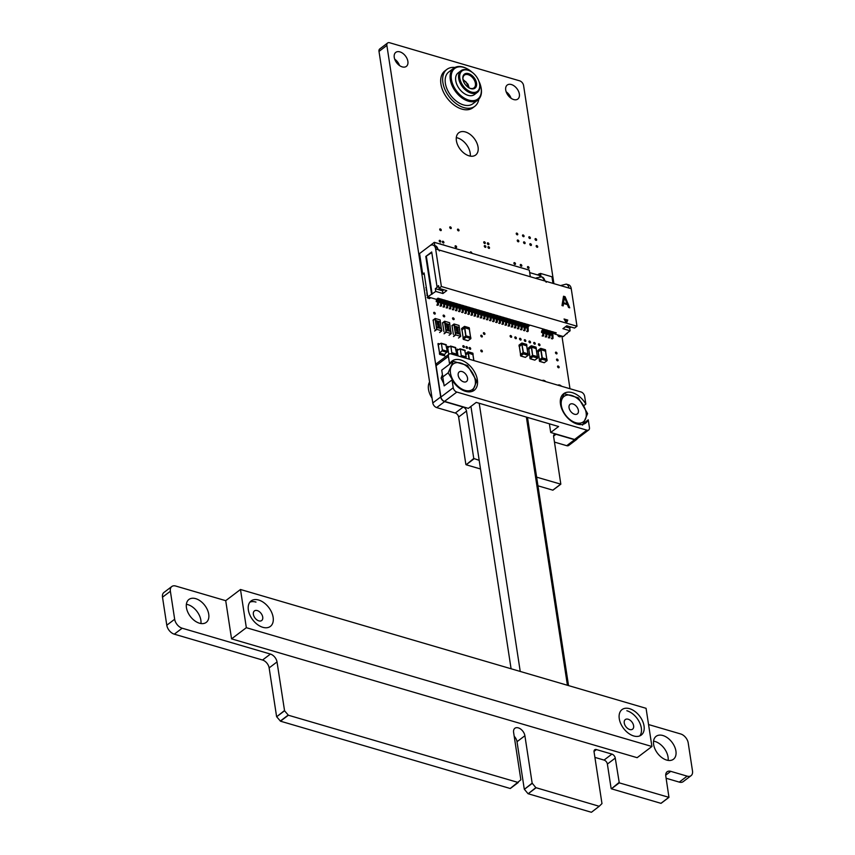 <?xml version="1.0" encoding="UTF-8"?>
<svg xmlns="http://www.w3.org/2000/svg" width="855" height="855" viewBox="0 0 855 855"><rect width="100%" height="100%" fill="white"/><g stroke="black" fill="none" stroke-linecap="round" stroke-linejoin="round"><path stroke-width="1.28" d="M648.56 724.548L680.687 733.964A8.283 5.248 -127.1 0 1 688.211 742.942L692.497 770.954A8.283 5.248 -127.1 0 1 691.064 775.677A8.283 5.248 -127.1 0 1 687.142 776.148L670.748 771.338A7.684 4.863 52.9 0 0 667.124 771.787A7.684 4.863 52.9 0 0 665.799 776.148L668.963 797.352L619.277 782.859L615.258 758.096A3.677 2.33 52.9 0 0 611.923 754.11L596.448 749.579A3.677 2.33 52.9 0 0 594.695 749.782A3.677 2.33 52.9 0 0 594.065 751.887L601.973 803.593L599.205 806.286L535.861 787.658L532.152 783.137L524.895 735.738A7.278 4.606 52.9 0 0 520.748 729.133A7.278 4.606 52.9 0 0 514.86 728.289A7.278 4.606 52.9 0 0 513.609 732.425L520.855 779.824L510.211 788.492L280.483 721.192L276.678 716.747L284.565 710.783L277.02 661.93A7.278 4.606 52.9 0 0 270.426 654.064L182.179 628.211A8.283 5.248 -127.1 0 1 174.666 619.255L170.38 591.243A8.283 5.248 -127.1 0 1 171.812 586.509A8.283 5.248 -127.1 0 1 175.724 586.038L225.72 600.68L231.555 638.867L637.135 757.68L651.916 746.501L646.07 708.314L240.49 589.49L246.336 627.688L231.555 638.867M276.678 716.747L284.469 710.569M276.582 716.533L269.143 667.894A7.278 4.606 52.9 0 0 262.549 660.028L174.302 634.175A8.283 5.248 -127.1 0 1 166.789 625.219L162.503 597.196A8.283 5.248 -127.1 0 1 163.936 592.472L171.812 586.509M479.185 460.321L473.755 458.472L466.499 411.063A3.677 2.33 52.9 0 0 463.164 407.076L444.568 401.636A4.307 2.725 -127.1 0 1 440.667 396.987L386.877 45.443A4.296 2.715 -127.1 0 1 387.614 42.996A4.296 2.715 -127.1 0 1 389.645 42.75L519.68 80.84A4.296 2.715 -127.1 0 1 523.581 85.489L553.901 283.646M480.51 468.978L466.157 464.778L474.033 458.814M466.157 464.778L473.755 458.472M465.868 464.436L458.622 417.026A3.677 2.33 52.9 0 0 455.277 413.04L436.681 407.589A4.307 2.725 -127.1 0 1 432.79 402.951L379 51.407A4.296 2.715 -127.1 0 1 379.738 48.959L387.614 42.996M561.938 336.143L569.986 388.726M577.253 438.626A4.307 2.725 -127.1 0 1 576.633 439.481A4.307 2.725 -127.1 0 1 574.603 439.727L556.007 434.276A3.687 2.341 52.9 0 0 554.264 434.49A3.687 2.341 52.9 0 0 553.634 436.595L560.827 484.176L536.63 477.154M576.633 439.481L568.746 445.444A4.307 2.725 -127.1 0 1 566.715 445.69L554.478 442.099M553.014 490.011L560.688 484.197M552.811 490.161L537.955 485.811M691.064 775.677L683.188 781.641A8.283 5.248 -127.1 0 1 679.265 782.111L666.12 778.253M661.139 803.176L668.813 797.362M660.936 803.326L611.4 788.812L619.277 782.859M611.4 788.812L618.999 782.517M611.122 788.481L607.381 764.06A3.677 2.33 52.9 0 0 604.047 760.074L594.909 757.391M591.489 812.229L599.205 806.286M591.329 812.25L528.166 793.75L536.053 787.786M528.166 793.75L535.861 787.658M527.984 793.622L524.372 789.304L532.248 783.34M524.372 789.304L532.152 783.137M524.265 789.09L517.019 741.702A7.278 4.606 52.9 0 0 514.197 736.262M510.371 788.46L518.248 782.507L288.37 715.229L284.565 710.783M510.211 788.492L518.087 782.528M280.483 721.192L288.37 715.229M280.301 721.064L288.178 715.101M200.925 623.53A14.364 9.095 52.9 0 0 200.85 620.153A14.364 9.095 52.9 0 0 186.369 604.293M208.727 614.2A14.364 9.095 52.9 0 0 200.54 601.151A14.364 9.095 52.9 0 0 188.923 599.473A14.364 9.095 52.9 0 0 190.334 616.423A14.364 9.095 52.9 0 0 206.247 622.387A14.364 9.095 52.9 0 0 208.727 614.2M435.248 313.443A1.015 0.641 52.9 0 0 433.848 312.406A1.015 0.641 52.9 0 0 435.077 314.02A1.015 0.641 52.9 0 0 435.248 313.443M444.686 316.211A1.015 0.641 52.9 0 0 443.285 315.174A1.015 0.641 52.9 0 0 444.515 316.788A1.015 0.641 52.9 0 0 444.686 316.211M399.552 65.579A8.774 5.558 52.9 0 0 394.7 59.155M407.878 61.378A8.774 5.558 52.9 0 0 402.876 53.405A8.774 5.558 52.9 0 0 395.769 52.379A8.774 5.558 52.9 0 0 396.635 62.736A8.774 5.558 52.9 0 0 406.36 66.38A8.774 5.558 52.9 0 0 407.878 61.378M464.393 346.799A1.015 0.641 52.9 0 0 462.993 345.762A1.015 0.641 52.9 0 0 464.222 347.376A1.015 0.641 52.9 0 0 464.393 346.799M467.535 347.718A1.015 0.641 52.9 0 0 466.135 346.681A1.015 0.641 52.9 0 0 467.364 348.295A1.015 0.641 52.9 0 0 467.535 347.718M441.03 244.295A1.015 0.641 52.9 0 0 439.812 243.942M454.123 318.979A1.015 0.641 52.9 0 0 452.723 317.932A1.015 0.641 52.9 0 0 453.952 319.556A1.015 0.641 52.9 0 0 454.123 318.979M440.752 241.431A1.015 0.641 52.9 0 0 439.363 240.394A1.015 0.641 52.9 0 0 440.582 242.008A1.015 0.641 52.9 0 0 440.752 241.431M444.173 245.214A1.015 0.641 52.9 0 0 442.954 244.861M441.255 229.995A1.015 0.641 52.9 0 0 439.865 228.958A1.015 0.641 52.9 0 0 441.084 230.572A1.015 0.641 52.9 0 0 441.255 229.995M470.688 348.648A1.015 0.641 52.9 0 0 469.288 347.6A1.015 0.641 52.9 0 0 470.507 349.225A1.015 0.641 52.9 0 0 470.688 348.648M456.613 246.903A1.015 0.641 52.9 0 0 455.223 245.866A1.015 0.641 52.9 0 0 456.442 247.48A1.015 0.641 52.9 0 0 456.613 246.903M443.905 242.35A1.015 0.641 52.9 0 0 442.505 241.313A1.015 0.641 52.9 0 0 443.724 242.927A1.015 0.641 52.9 0 0 443.905 242.35M459.017 230.23A1.015 0.641 52.9 0 0 457.617 229.193A1.015 0.641 52.9 0 0 458.836 230.807A1.015 0.641 52.9 0 0 459.017 230.23M451.269 227.964A1.015 0.641 52.9 0 0 449.88 226.928A1.015 0.641 52.9 0 0 451.098 228.542A1.015 0.641 52.9 0 0 451.269 227.964M482.348 351.234A1.015 0.641 52.9 0 0 480.948 350.197A1.015 0.641 52.9 0 0 482.167 351.811A1.015 0.641 52.9 0 0 482.348 351.234M668.118 760.394A14.364 9.095 52.9 0 0 668.044 757.017A14.364 9.095 52.9 0 0 653.562 741.157M675.92 751.064A14.364 9.095 52.9 0 0 667.734 738.015A14.364 9.095 52.9 0 0 656.106 736.337A14.364 9.095 52.9 0 0 657.527 753.287A14.364 9.095 52.9 0 0 673.441 759.251A14.364 9.095 52.9 0 0 675.92 751.064M545.8 381.64A3.591 2.276 52.9 0 0 542.22 380.593M561.521 386.246A3.591 2.276 52.9 0 0 557.941 385.199M559.138 367.116A1.015 0.641 52.9 0 0 557.738 366.068A1.015 0.641 52.9 0 0 558.967 367.693A1.015 0.641 52.9 0 0 559.138 367.116M482.316 336.336A1.015 0.641 52.9 0 0 480.927 335.299A1.015 0.641 52.9 0 0 482.145 336.913A1.015 0.641 52.9 0 0 482.316 336.336M484.935 333.792A1.015 0.641 52.9 0 0 483.535 332.755A1.015 0.641 52.9 0 0 484.764 334.369A1.015 0.641 52.9 0 0 484.935 333.792M511.664 336.656A1.015 0.641 52.9 0 0 510.264 335.62A1.015 0.641 52.9 0 0 511.493 337.233A1.015 0.641 52.9 0 0 511.664 336.656M521.101 339.424A1.015 0.641 52.9 0 0 519.701 338.388A1.015 0.641 52.9 0 0 520.93 340.001A1.015 0.641 52.9 0 0 521.101 339.424M516.377 338.046A1.015 0.641 52.9 0 0 514.988 336.998A1.015 0.641 52.9 0 0 516.206 338.623A1.015 0.641 52.9 0 0 516.377 338.046M471.821 253.315A1.015 0.641 52.9 0 0 470.421 251.979A1.015 0.641 52.9 0 0 470.357 252.888M489.509 247.758A1.015 0.641 52.9 0 0 488.109 246.721A1.015 0.641 52.9 0 0 489.338 248.335A1.015 0.641 52.9 0 0 489.509 247.758M485.875 246.7A1.015 0.641 52.9 0 0 484.486 245.652A1.015 0.641 52.9 0 0 485.704 247.277A1.015 0.641 52.9 0 0 485.875 246.7M485.298 242.895A1.015 0.641 52.9 0 0 483.898 241.858A1.015 0.641 52.9 0 0 485.127 243.472A1.015 0.641 52.9 0 0 485.298 242.895M470.282 156.112A13.969 8.849 52.9 0 0 470.186 153.034A13.969 8.849 52.9 0 0 456.303 137.634M478.063 147.071A13.969 8.849 52.9 0 0 470.111 134.385A13.969 8.849 52.9 0 0 458.804 132.76A13.969 8.849 52.9 0 0 460.172 149.23A13.969 8.849 52.9 0 0 475.658 155.033A13.969 8.849 52.9 0 0 478.063 147.071M488.932 243.964A1.015 0.641 52.9 0 0 487.532 242.916A1.015 0.641 52.9 0 0 488.75 244.541A1.015 0.641 52.9 0 0 488.932 243.964M525.814 340.803A1.015 0.641 52.9 0 0 524.425 339.766A1.015 0.641 52.9 0 0 525.643 341.38A1.015 0.641 52.9 0 0 525.814 340.803M530.538 342.192A1.015 0.641 52.9 0 0 529.138 341.145A1.015 0.641 52.9 0 0 530.367 342.77A1.015 0.641 52.9 0 0 530.538 342.192M535.251 343.571A1.015 0.641 52.9 0 0 533.862 342.534A1.015 0.641 52.9 0 0 535.08 344.148A1.015 0.641 52.9 0 0 535.251 343.571M539.975 344.95A1.015 0.641 52.9 0 0 538.575 343.913A1.015 0.641 52.9 0 0 539.804 345.527A1.015 0.641 52.9 0 0 539.975 344.95M558.08 360.179A1.015 0.641 52.9 0 0 556.68 359.143A1.015 0.641 52.9 0 0 557.909 360.757A1.015 0.641 52.9 0 0 558.08 360.179M557.022 353.254A1.015 0.641 52.9 0 0 555.622 352.217A1.015 0.641 52.9 0 0 556.84 353.831A1.015 0.641 52.9 0 0 557.022 353.254M515.49 263.746A1.015 0.641 52.9 0 0 514.09 262.699A1.015 0.641 52.9 0 0 515.319 264.323A1.015 0.641 52.9 0 0 515.49 263.746M521.839 265.606A1.015 0.641 52.9 0 0 520.438 264.558A1.015 0.641 52.9 0 0 521.657 266.183A1.015 0.641 52.9 0 0 521.839 265.606M518.835 241.142A1.015 0.641 52.9 0 0 517.435 240.095A1.015 0.641 52.9 0 0 518.654 241.719A1.015 0.641 52.9 0 0 518.835 241.142M517.767 234.206A1.015 0.641 52.9 0 0 516.377 233.169A1.015 0.641 52.9 0 0 517.596 234.783A1.015 0.641 52.9 0 0 517.767 234.206M525.12 242.98A1.015 0.641 52.9 0 0 523.72 241.944A1.015 0.641 52.9 0 0 524.949 243.557A1.015 0.641 52.9 0 0 525.12 242.98M524.062 236.055A1.015 0.641 52.9 0 0 522.662 235.018A1.015 0.641 52.9 0 0 523.891 236.632A1.015 0.641 52.9 0 0 524.062 236.055M529.042 267.711A1.015 0.641 52.9 0 0 527.642 266.675A1.015 0.641 52.9 0 0 528.871 268.288A1.015 0.641 52.9 0 0 529.042 267.711M537.699 246.668A1.015 0.641 52.9 0 0 536.309 245.631A1.015 0.641 52.9 0 0 537.528 247.245A1.015 0.641 52.9 0 0 537.699 246.668M531.415 244.829A1.015 0.641 52.9 0 0 530.015 243.782A1.015 0.641 52.9 0 0 531.233 245.406A1.015 0.641 52.9 0 0 531.415 244.829M530.357 237.893A1.015 0.641 52.9 0 0 528.956 236.856A1.015 0.641 52.9 0 0 530.175 238.47A1.015 0.641 52.9 0 0 530.357 237.893M536.641 239.742A1.015 0.641 52.9 0 0 535.241 238.695A1.015 0.641 52.9 0 0 536.47 240.319A1.015 0.641 52.9 0 0 536.641 239.742M511.034 98.229A8.774 5.558 52.9 0 0 506.171 91.806M519.348 94.039A8.774 5.558 52.9 0 0 514.347 86.066A8.774 5.558 52.9 0 0 507.239 85.04A8.774 5.558 52.9 0 0 508.105 95.397A8.774 5.558 52.9 0 0 517.841 99.041A8.774 5.558 52.9 0 0 519.348 94.039M537.538 356.749L537.592 358.063L537.538 356.749M537.506 356.61L532.59 355.295L531.34 347.109L536.181 348.648M529.876 357.347L532.59 355.295L532.772 356.492L530.057 358.544L529.897 357.486M528.764 349.332L531.329 347.109L531.147 345.922L528.476 347.857L531.19 345.805L536.074 347.237L536.267 348.434L536.01 347.13L531.361 345.773L536.01 347.13L536.331 348.487M528.262 355.039L528.069 353.842L528.155 355.306L523.335 353.724L521.903 344.341L526.744 345.88M520.438 354.579L523.153 352.527L523.335 353.724L520.62 355.776L520.46 354.718M521.988 343.069L526.712 344.533L526.83 345.666L526.637 344.469L521.71 343.154L523.431 352.484L528.069 353.842M519.327 346.574L521.903 344.351L521.71 343.154L519.038 345.089L521.71 343.133M465.879 354.793L468.39 353.051L472.965 354.633M461.957 329.934L464.799 327.668L466.135 337.308L463.207 339.211L467.931 340.675M470.688 337.212L470.87 338.398L470.688 337.212L466.05 335.844L466.232 337.041L463.239 339.136L463.057 337.949L465.772 335.897L464.34 326.524L464.799 327.668L469.363 329.239M560.538 285.591L566.245 284.116L568.564 284.801A7.984 4.692 106.3 0 1 571.247 288.723L544.774 280.974A7.984 4.692 106.3 0 0 542.091 277.041L546.26 282.236M552.287 338.933L553.025 338.377L552.886 333.91L554.863 332.413L556.252 332.83L554.681 334.016L563.349 336.56L567.047 333.108M567.143 333.685L566.523 333.503L570.114 330.789L562.932 328.683L566.769 325.776L574.571 328.064L576.986 326.236L571.247 288.723M535.903 278.377A3.986 2.522 -127.1 0 1 536.299 277.928L541.471 276.86A7.984 4.692 -73.7 0 1 544.154 280.793L435.644 248.997A7.984 4.692 -73.7 0 0 432.961 245.064A7.984 4.692 -73.7 0 0 429.67 245.909L419.581 253.55L422.712 274.006L424.315 274.476M552.95 283.368L551.945 276.785L540.52 273.44L538.853 273.985L539.067 275.353L529.683 272.606M539.537 274.188L539.911 276.646M576.986 326.236L441.383 286.51L435.644 248.997M563.53 303.514L567.399 304.647L568.575 307.49L569.74 307.821L565.07 296.685L563.53 296.236L561.992 305.556L563.156 305.898L563.53 303.514L563.071 305.876M566.448 323.083L567.763 320.08L564.054 319.001L566.448 323.083M563.595 302.702L564.428 297.337L567.068 303.717L563.488 302.777L564.428 297.337M551.357 338.655L552.095 338.099L551.967 333.632L553.933 332.146L551.764 331.516L549.797 333.001L548.867 332.734L550.834 331.238L548.664 330.607L546.698 332.093L545.768 331.826L547.734 330.329L545.576 329.699L543.598 331.184L542.668 330.917L544.646 329.421L530.089 325.157L528.123 326.653L527.193 326.375L529.16 324.889L527.001 324.259L525.023 325.744L524.094 325.477L526.071 323.981L523.901 323.35L521.935 324.836L521.005 324.569L522.971 323.072L520.802 322.442L518.835 323.927L517.906 323.66L519.872 322.164L517.702 321.533L515.736 323.019L514.806 322.752L516.783 321.266L514.614 320.625L512.637 322.121L511.718 321.843L513.684 320.358L511.514 319.717L509.548 321.213L508.618 320.935L510.585 319.449L508.415 318.808L506.449 320.304L505.519 320.026L507.496 318.541L505.326 317.91L503.349 319.396L502.43 319.129L504.397 317.632L502.227 317.002L500.261 318.488L499.331 318.22L501.297 316.724L499.128 316.094L497.161 317.579L496.231 317.312L498.198 315.816L496.039 315.185L494.062 316.671L493.132 316.403L495.109 314.907L492.94 314.277L490.973 315.773L490.043 315.495L492.01 314.009L489.84 313.368L487.874 314.864L486.944 314.587L488.91 313.101L486.752 312.46L484.774 313.956L483.845 313.678L485.822 312.193L483.652 311.551L481.686 313.048L480.756 312.77L482.722 311.284L480.553 310.654L478.586 312.139L477.656 311.872L479.623 310.376L477.464 309.745L475.487 311.231L474.557 310.964L476.534 309.467L474.365 308.837L472.398 310.322L471.468 310.055L473.435 308.559L471.265 307.928L469.299 309.414L468.369 309.147L470.336 307.661L468.166 307.02L466.199 308.516L465.27 308.238L467.247 306.753L465.077 306.111L463.1 307.608L462.181 307.33L464.147 305.844L461.978 305.203L460.011 306.699L459.082 306.421L461.048 304.936L458.879 304.305L456.912 305.791L455.982 305.524L457.959 304.027L455.79 303.397L453.813 304.882L452.894 304.615L454.86 303.119L452.69 302.488L450.724 303.974L449.794 303.707L451.761 302.21L449.591 301.58L447.625 303.065L446.695 302.798L448.661 301.313L446.502 300.671L444.525 302.168L443.595 301.89L445.573 300.404L443.403 299.763L441.437 301.259L440.507 300.981L442.473 299.496L440.304 298.855L438.337 300.351L437.407 300.073L439.374 298.587L437.984 298.181L436.413 299.368L427.735 296.835L435.751 291.427L442.933 293.532L446.77 290.625L438.968 288.338L441.383 286.51M552.843 331.826L551.806 332.616A1.999 1.176 -73.7 0 0 550.834 335.246M554.681 334.016L554.478 332.713M422.712 274.006L424.091 272.959L427.735 296.835M438.968 288.338L438.551 285.613L437.023 286.767L431.7 251.979L425.79 256.457L431.786 252.567M431.529 293.96L425.79 256.457M442.933 293.532L442.516 290.796L443.873 289.77M435.751 291.427L435.334 288.691L442.516 290.796M437.023 286.767L437.642 286.949L435.334 288.691M432.149 294.141L426.41 256.639M571.055 327.027L569.697 328.064L565.412 326.802M570.114 330.789L569.697 328.064M434.8 245.609L434.297 242.328L429.937 245.716M530.314 276.742L529.309 270.159L434.297 242.328M537.613 274.925L538.853 273.985M541.023 276.753L540.52 273.44M430.631 297.679L429.157 298.63M428.302 296.995L430.14 297.882M427.244 293.564L426.998 294.173M427.447 294.932L426.88 295.36M426.827 290.839L426.923 293.799M426.613 289.471L426.047 289.898M558.956 335.267L561.286 335.951M436.798 305.096L437.546 304.54L437.407 300.073M438.294 298.267L437.247 299.058A1.999 1.176 -73.7 0 0 436.285 301.687M437.728 305.374L438.465 304.818L438.337 300.351M438.465 304.818L437.546 304.54M441.383 299.175L440.346 299.966A1.999 1.176 -73.7 0 0 439.374 302.595M439.898 306.005L440.635 305.449L440.507 300.981M440.827 306.282L441.565 305.716L441.437 301.259M441.565 305.716L440.635 305.449M444.482 300.084L443.446 300.864A1.999 1.176 -73.7 0 0 442.473 303.504M442.997 306.913L443.734 306.357L443.595 301.89M443.927 307.191L444.664 306.624L444.525 302.168M444.664 306.624L443.734 306.357M447.582 300.992L446.534 301.772A1.999 1.176 -73.7 0 0 445.573 304.412M446.096 307.821L446.834 307.266L446.695 302.798M447.015 308.089L447.764 307.533L447.625 303.065M447.764 307.533L446.834 307.266M450.671 301.901L449.634 302.681A1.999 1.176 -73.7 0 0 448.661 305.321M449.185 308.73L449.922 308.174L449.794 303.707M450.115 308.997L450.852 308.441L450.724 303.974M450.852 308.441L449.922 308.174M453.77 302.798L452.733 303.589A1.999 1.176 -73.7 0 0 451.761 306.229M452.284 309.638L453.022 309.072L452.894 304.615M453.214 309.905L453.952 309.35L453.813 304.882M453.952 309.35L453.022 309.072M456.869 303.707L455.833 304.498A1.999 1.176 -73.7 0 0 454.86 307.137M455.384 310.547L456.121 309.98L455.982 305.524M456.303 310.814L457.051 310.258L456.912 305.791M457.051 310.258L456.121 309.98M459.958 304.615L458.921 305.406A1.999 1.176 -73.7 0 0 457.949 308.035M458.472 311.444L459.21 310.889L459.082 306.421M459.402 311.722L460.14 311.167L460.011 306.699M460.14 311.167L459.21 310.889M463.057 305.524L462.021 306.314A1.999 1.176 -73.7 0 0 461.048 308.944M461.572 312.353L462.309 311.797L462.181 307.33M462.502 312.631L463.239 312.064L463.1 307.608M463.239 312.064L462.309 311.797M466.157 306.432L465.12 307.212A1.999 1.176 -73.7 0 0 464.147 309.852M464.671 313.261L465.409 312.706L465.27 308.238M465.601 313.539L466.338 312.973L466.199 308.516M466.338 312.973L465.409 312.706M469.256 307.34L468.209 308.121A1.999 1.176 -73.7 0 0 467.247 310.76M467.76 314.17L468.497 313.614L468.369 309.147M468.69 314.448L469.427 313.881L469.299 309.414M469.427 313.881L468.497 313.614M472.345 308.249L471.308 309.029A1.999 1.176 -73.7 0 0 470.336 311.669M470.859 315.078L471.597 314.522L471.468 310.055M471.789 315.345L472.526 314.79L472.398 310.322M472.526 314.79L471.597 314.522M475.444 309.147L474.407 309.938A1.999 1.176 -73.7 0 0 473.435 312.577M473.959 315.987L474.696 315.42L474.557 310.964M474.888 316.254L475.626 315.698L475.487 311.231M475.626 315.698L474.696 315.42M478.544 310.055L477.496 310.846A1.999 1.176 -73.7 0 0 476.534 313.486M477.047 316.895L477.795 316.329L477.656 311.872M477.977 317.162L478.715 316.607L478.586 312.139M478.715 316.607L477.795 316.329M481.632 310.964L480.596 311.754A1.999 1.176 -73.7 0 0 479.623 314.384M480.147 317.804L480.884 317.237L480.756 312.77M481.076 318.071L481.814 317.515L481.686 313.048M481.814 317.515L480.884 317.237M484.732 311.872L483.695 312.663A1.999 1.176 -73.7 0 0 482.722 315.292M483.246 318.701L483.983 318.146L483.845 313.678M484.176 318.979L484.913 318.423L484.774 313.956M484.913 318.423L483.983 318.146M487.831 312.78L486.784 313.571A1.999 1.176 -73.7 0 0 485.822 316.2M486.335 319.61L487.083 319.054L486.944 314.587M487.265 319.888L488.002 319.321L487.874 314.864M488.002 319.321L487.083 319.054M490.92 313.689L489.883 314.469A1.999 1.176 -73.7 0 0 488.91 317.109M489.434 320.518L490.172 319.962L490.043 315.495M490.364 320.796L491.101 320.23L490.973 315.773M491.101 320.23L490.172 319.962M494.019 314.597L492.982 315.377A1.999 1.176 -73.7 0 0 492.01 318.017M492.533 321.427L493.271 320.871L493.132 316.403M493.463 321.694L494.201 321.138L494.062 316.671M494.201 321.138L493.271 320.871M497.118 315.506L496.071 316.286A1.999 1.176 -73.7 0 0 495.109 318.926M495.633 322.335L496.37 321.779L496.231 317.312M496.552 322.602L497.3 322.046L497.161 317.579M497.3 322.046L496.37 321.779M500.207 316.403L499.17 317.194A1.999 1.176 -73.7 0 0 498.198 319.834M498.722 323.243L499.459 322.677L499.331 318.22M499.651 323.511L500.389 322.955L500.261 318.488M500.389 322.955L499.459 322.677M503.306 317.312L502.27 318.103A1.999 1.176 -73.7 0 0 501.297 320.743M501.821 324.152L502.558 323.585L502.43 319.129M502.751 324.419L503.488 323.863L503.349 319.396M503.488 323.863L502.558 323.585M506.406 318.22L505.369 319.011A1.999 1.176 -73.7 0 0 504.397 321.64M504.92 325.05L505.658 324.494L505.519 320.026M505.839 325.327L506.588 324.772L506.449 320.304M506.588 324.772L505.658 324.494M509.495 319.129L508.458 319.92A1.999 1.176 -73.7 0 0 507.485 322.549M508.009 325.958L508.746 325.402L508.618 320.935M508.939 326.236L509.676 325.67L509.548 321.213M509.676 325.67L508.746 325.402M512.594 320.037L511.557 320.817A1.999 1.176 -73.7 0 0 510.585 323.457M511.108 326.866L511.846 326.311L511.718 321.843M512.038 327.144L512.776 326.578L512.637 322.121M512.776 326.578L511.846 326.311M515.693 320.946L514.657 321.726A1.999 1.176 -73.7 0 0 513.684 324.366M514.208 327.775L514.945 327.219L514.806 322.752M515.138 328.042L515.875 327.486L515.736 323.019M515.875 327.486L514.945 327.219M518.793 321.854L517.745 322.634A1.999 1.176 -73.7 0 0 516.783 325.274M517.296 328.683L518.034 328.128L517.906 323.66M518.226 328.951L518.964 328.395L518.835 323.927M518.964 328.395L518.034 328.128M521.881 322.752L520.845 323.543A1.999 1.176 -73.7 0 0 519.872 326.183M520.396 329.592L521.133 329.025L521.005 324.569M521.326 329.859L522.063 329.303L521.935 324.836M522.063 329.303L521.133 329.025M524.981 323.66L523.944 324.451A1.999 1.176 -73.7 0 0 522.971 327.091M523.495 330.5L524.233 329.934L524.094 325.477M524.425 330.767L525.162 330.212L525.023 325.744M525.162 330.212L524.233 329.934M528.08 324.569L527.033 325.36A1.999 1.176 -73.7 0 0 526.071 327.989M526.584 331.398L527.332 330.842L527.193 326.375M527.514 331.676L528.251 331.12L528.123 326.653M528.251 331.12L527.332 330.842M542.07 335.94L542.807 335.384L542.668 330.917M543.556 329.111L542.519 329.891A1.999 1.176 -73.7 0 0 541.546 332.531M543 336.207L543.737 335.652L543.598 331.184M543.737 335.652L542.807 335.384M545.169 336.849L545.907 336.282L545.768 331.826M546.655 330.009L545.608 330.8A1.999 1.176 -73.7 0 0 544.646 333.439M546.089 337.116L546.837 336.56L546.698 332.093M546.837 336.56L545.907 336.282M548.258 337.757L548.995 337.191L548.867 332.734M549.744 330.917L548.707 331.708A1.999 1.176 -73.7 0 0 547.734 334.337M549.188 338.024L549.925 337.469L549.797 333.001M549.925 337.469L548.995 337.191M553.025 338.377L552.095 338.099M565.07 296.685L563.509 296.332M569.59 307.779L564.973 296.76M567.068 303.717L563.488 302.777M566.074 322.442L566.78 320.828L564.781 320.24M567.763 320.08L566.78 320.828M445.808 344.715L447.315 351.298L444.515 354.504L444.718 355.872L439.769 354.419L439.555 353.051L444.515 354.504L439.406 353.168L439.588 354.323L439.555 353.051L444.515 354.504M446.973 352.324L442.014 350.871L439.555 353.051L438.305 344.875L441.137 343.208L446.096 344.661M446.363 345.057L441.404 343.603L442.366 349.855L447.315 351.298M442.014 350.871L442.366 349.855M439.716 343.988L438.091 343.507L438.155 344.982L437.984 343.828L439.555 353.051M455.255 347.558L456.762 354.141L456.164 355.381M456.42 355.156L451.216 353.927M455.811 347.889L450.852 346.435L451.814 352.688L456.762 354.141M449.164 346.82L447.539 346.339L447.753 347.707L450.585 346.051L455.544 347.493M447.753 347.707L448.768 354.355L447.753 347.707M451.461 353.703L451.814 352.688M464.693 350.315L466.199 356.898L465.601 358.149M465.857 357.924L460.653 356.695M465.248 350.657L460.289 349.203L461.251 355.456L466.199 356.898M458.601 349.577L456.976 349.107L457.19 350.475L460.022 348.808L464.981 350.261M457.19 350.475L458.024 355.926L457.19 350.475M460.898 356.471L461.251 355.456M434.49 328.897L433.164 320.24L435.077 318.787L436.691 329.282L434.768 330.735L436.766 328.694A1.592 1.015 -127.1 0 1 437.044 327.786A1.592 1.015 -127.1 0 1 437.792 327.7L440.272 328.416A1.592 1.015 -127.1 0 1 441.714 330.148L441.821 330.832L436.873 329.378L436.766 328.694M441.437 329.399L440.464 321.961L435.516 320.518L436.552 327.337L441.511 328.78M440.293 321.918L440.186 321.245M436.969 327.85A1.592 1.015 52.9 0 0 436.894 327.903A1.592 1.015 52.9 0 0 436.616 328.812M441.821 330.832L439.609 332.51M434.65 331.056L436.873 329.378M437.546 322.527L437.504 321.651L438.733 322.079L438.818 322.976L439.128 322.495L437.439 321.341L437.268 322.463M438.765 322.987L438.733 322.079M437.878 322.324L437.461 321.683M437.215 322.495L437.012 321.897M439.502 326.097L437.899 325.67L439.502 326.097L439.352 325.124L438.348 324.857L438.508 325.744L437.504 324.569L437.942 325.637L437.504 324.569M439.278 325.873L438.508 325.157M438.551 325.114L439.32 325.841L438.829 325.103M438.23 323.051L437.247 323.479L438.177 323.094L437.247 323.479L438.391 324.483L439.31 324.088L438.391 324.483L439.363 324.056L438.23 323.051L437.3 323.447L438.444 324.451L439.363 324.056M438.882 323.607L438.978 324.248L437.525 323.511L438.882 323.607L437.471 323.553M438.722 326.332L437.803 326.717L438.946 327.721L439.865 327.326L438.722 326.332L437.803 326.717L438.679 326.364L437.749 326.76L438.893 327.764L439.865 327.326M439.427 327.561L437.974 326.824M438.775 326.621L439.481 327.529L438.284 327.176L438.775 326.621M439.812 327.369L438.893 327.764L439.812 327.369M437.236 327.689L436.403 327.444L435.516 320.518M440.261 320.604A1.592 1.015 -127.1 0 1 439.983 321.512A1.592 1.015 -127.1 0 1 439.224 321.598L436.745 320.871A1.592 1.015 -127.1 0 1 435.302 319.15L435.195 318.466L440.154 319.92L440.261 320.604M433.442 322.079L433.164 320.24L435.152 319.257A1.592 1.015 52.9 0 0 435.986 320.657M435.195 318.466L432.983 320.144M443.927 331.665L442.601 322.998L444.515 321.544L446.128 332.05L444.205 333.503L446.203 331.462A1.592 1.015 -127.1 0 1 446.481 330.554A1.592 1.015 -127.1 0 1 447.229 330.458L449.709 331.184A1.592 1.015 -127.1 0 1 451.151 332.916L451.258 333.589L446.31 332.146L446.203 331.462M450.874 332.168L449.901 324.729L444.953 323.276L445.989 330.094L450.948 331.548M449.73 324.676L449.623 324.013M446.406 330.607A1.592 1.015 52.9 0 0 446.331 330.661A1.592 1.015 52.9 0 0 446.054 331.569M451.258 333.589L449.046 335.267M444.087 333.824L446.31 332.146M446.983 325.295L446.748 324.462L447.849 324.633L448.533 325.819L447.817 324.344L446.534 324.195L446.983 325.295M448.17 324.847L448.255 325.744M447.315 325.092L446.898 324.451M446.652 325.263L446.438 324.665M447.197 327.412L447.379 328.406L448.939 328.854L448.79 327.882L447.785 327.625L447.945 328.502L447.197 327.412M448.896 328.897L447.336 328.438L446.941 327.326M448.715 328.641L447.945 327.925M447.988 327.882L448.757 328.598L448.266 327.871M447.657 325.819L446.684 326.247L447.614 325.851L446.684 326.247L447.828 327.251L448.8 326.813L447.657 325.819L446.738 326.215L447.881 327.209L448.8 326.813M448.319 326.364L448.415 327.016L446.962 326.279L448.319 326.364L446.909 326.311M448.159 329.09L447.24 329.485L448.373 330.49L449.303 330.094L448.159 329.09L447.186 329.528L448.116 329.132L447.186 329.528L448.33 330.522L449.303 330.094M448.864 330.329L448.779 329.677L447.411 329.592M448.212 329.389L448.918 330.287L447.721 329.934L448.212 329.389M449.249 330.126L448.33 330.522L449.249 330.126M446.673 330.447L445.84 330.212L444.953 323.276M449.698 323.361A1.592 1.015 -127.1 0 1 449.42 324.269A1.592 1.015 -127.1 0 1 448.661 324.366L446.182 323.639A1.592 1.015 -127.1 0 1 444.739 321.918L444.632 321.234L449.591 322.688L449.698 323.361M442.879 324.847L442.601 322.998L444.589 322.025A1.592 1.015 52.9 0 0 445.423 323.414M444.632 321.234L442.42 322.912M453.364 334.423L452.038 325.766L453.952 324.312L455.565 334.818L453.642 336.272L455.64 334.23A1.592 1.015 -127.1 0 1 455.907 333.311A1.592 1.015 -127.1 0 1 456.666 333.226L459.146 333.952A1.592 1.015 -127.1 0 1 460.589 335.673L460.695 336.357L455.736 334.904L455.64 334.23M460.311 334.936L459.338 327.497L454.39 326.044L455.426 332.862L460.385 334.316M459.167 327.444L459.06 326.77M455.843 333.375A1.592 1.015 52.9 0 0 455.768 333.429A1.592 1.015 52.9 0 0 455.491 334.337M460.695 336.357L458.483 338.035M453.524 336.581L455.736 334.904M456.42 328.053L456.378 327.176L457.607 327.615L457.692 328.502L458.002 328.021L456.303 326.877L456.143 327.989M457.97 328.587L457.233 327.444M456.752 327.85L456.378 327.176M456.089 328.031L455.875 327.422M456.634 330.18L456.816 331.163L458.376 331.622L458.227 330.65L457.222 330.393L457.382 331.27L456.634 330.18M458.376 331.622L456.773 331.206L456.378 330.094M458.152 331.409L457.382 330.682M457.425 330.65L458.195 331.366L457.703 330.639M457.094 328.577L456.121 329.015L457.051 328.619L456.121 329.015L457.265 330.009L458.184 329.613L457.265 330.009L458.237 329.581L457.094 328.577L456.175 328.972L457.318 329.977L458.237 329.581M457.756 329.132L457.853 329.784L456.399 329.036L457.756 329.132L456.346 329.079M457.596 331.858L456.677 332.253L457.81 333.247L458.74 332.852L457.596 331.858L456.677 332.253L457.553 331.89L456.623 332.285L457.767 333.29L458.74 332.852M458.301 333.097L456.891 332.317L458.259 332.403L456.848 332.349M458.686 332.894L457.767 333.29L458.686 332.894M456.11 333.215L455.277 332.969L454.39 326.044M459.135 326.129A1.592 1.015 -127.1 0 1 458.857 327.038A1.592 1.015 -127.1 0 1 458.098 327.134L455.619 326.407A1.592 1.015 -127.1 0 1 454.176 324.676L454.069 323.992L459.028 325.445L459.135 326.129M452.316 327.604L452.038 325.766L454.026 324.793A1.592 1.015 52.9 0 0 454.86 326.183M454.069 323.992L451.857 325.67M546.954 359.346L547.008 360.671L546.954 359.346M546.922 359.207L542.273 357.85L542.359 359.303L539.473 361.141L539.313 360.083M539.291 359.944L541.995 357.903M538.18 351.939L541.023 349.663L545.597 351.245M429.584 382.014A16.363 10.367 52.9 0 0 432.053 398.131M463.645 381.864A6.028 3.815 52.9 0 0 466.499 381.522A6.028 3.815 52.9 0 0 466.98 376.221A6.028 3.815 52.9 0 0 462.074 371.562A6.028 3.815 52.9 0 0 459.231 371.914A6.028 3.815 52.9 0 0 458.75 377.215A6.028 3.815 52.9 0 0 463.645 381.864M472.441 391.301L476.759 381.212L467.514 365.48L453.214 361.291L448.159 372.833L441.095 378.177L442.42 374.608M453.214 361.291L449.741 363.92M448.159 372.833L455.501 384.643M443.809 383.692L441.095 378.177M461.134 389.356L469.513 391.889M472.548 373.037A15.956 10.11 52.9 0 0 460.77 363.076A15.956 10.11 52.9 0 0 451.098 366.752A15.956 10.11 52.9 0 0 453.182 380.39A15.956 10.11 -127.1 0 0 464.949 390.35A15.956 10.11 52.9 0 0 474.632 386.674A15.956 10.11 52.9 0 0 472.548 373.037M480.884 86.772A19.954 12.633 -127.1 0 1 480.938 87.018A19.954 12.633 -127.1 0 1 477.817 100.035A19.954 12.633 -127.1 0 1 468.38 101.168A19.954 12.633 -127.1 0 1 452.156 85.767A19.954 12.633 -127.1 0 1 453.738 68.208A19.954 12.633 -127.1 0 1 467.108 68.742A19.954 12.633 -127.1 0 1 467.332 68.86M453.738 68.208L448.811 71.938A19.954 12.633 52.9 0 0 447.229 89.497A19.954 12.633 52.9 0 0 463.463 104.898A19.954 12.633 52.9 0 0 472.89 103.754L477.817 100.035M472.206 72.344A19.152 12.13 52.9 0 0 467.546 68.977A19.152 12.13 52.9 0 0 451.216 77.378A19.152 12.13 52.9 0 0 468.775 100.11A19.152 12.13 52.9 0 0 480.831 86.537A19.152 12.13 52.9 0 0 478.853 81.129M461.037 70.698L458.088 72.931A13.562 8.593 52.9 0 0 457.008 84.869A13.562 8.593 52.9 0 0 468.038 95.343A13.562 8.593 52.9 0 0 474.45 94.563L477.411 92.329A13.562 8.593 -127.1 0 1 470.998 93.11A13.562 8.593 -127.1 0 1 459.958 82.636A13.562 8.593 -127.1 0 1 461.037 70.698A13.562 8.593 -127.1 0 1 470.132 71.051A13.562 8.593 -127.1 0 1 470.357 71.179M479.473 83.234A13.562 8.593 -127.1 0 1 479.537 83.48A13.562 8.593 -127.1 0 1 477.411 92.329M470.859 88.642A8.774 5.558 -127.1 0 1 469.128 87.905A8.774 5.558 -127.1 0 1 463.047 79.868A8.774 5.558 -127.1 0 1 468.145 73.53A8.774 5.558 -127.1 0 1 476.492 82.892A8.774 5.558 -127.1 0 1 470.859 88.642M471.383 92.051A12.772 8.09 52.9 0 0 479.42 82.999A12.772 8.09 52.9 0 0 470.571 71.296A12.772 8.09 52.9 0 0 459.68 76.886A12.772 8.09 52.9 0 0 471.383 92.051M468.903 87.776A7.984 5.055 52.9 0 0 470.271 88.332A7.984 5.055 52.9 0 0 474.033 87.873A7.984 5.055 52.9 0 0 473.253 78.468A7.984 5.055 52.9 0 0 464.404 75.144A7.984 5.055 52.9 0 0 463.111 80.114M454.913 67.47A23.138 14.663 52.9 0 0 446.887 69.394A23.138 14.663 52.9 0 0 445.049 89.754A23.138 14.663 52.9 0 0 463.88 107.623A23.138 14.663 52.9 0 0 474.814 106.298A23.138 14.663 52.9 0 0 478.843 99.105M446.887 69.394L444.921 70.879A23.138 14.663 52.9 0 0 443.082 91.25A23.138 14.663 52.9 0 0 461.903 109.109A23.138 14.663 52.9 0 0 472.847 107.794L474.814 106.298M462.993 79.419L467.963 84.196L469.139 87.894M468.914 87.915L466.071 81.984L463.036 79.718M583.388 423.503L588.251 419.826L589.448 427.65A3.986 2.522 52.9 0 1 588.753 429.926A3.986 2.522 52.9 0 1 586.872 430.151L456.837 392.06L444.525 401.369A3.986 2.522 -127.1 0 1 440.913 397.051L436.114 365.684A3.986 2.522 -127.1 0 1 436.798 363.407L449.11 354.098A3.986 2.522 52.9 0 0 448.415 356.364L436.114 365.684M449.11 354.098A3.986 2.522 52.9 0 1 450.991 353.863L581.026 391.964A3.986 2.522 52.9 0 1 584.649 396.271L585.846 404.094L583.623 405.783M588.753 429.926L576.452 439.235A3.986 2.522 -127.1 0 1 574.56 439.47L550.716 432.48L558.604 426.517L476.246 402.395L468.369 408.359L444.525 401.369M440.913 397.051L453.225 387.743L452.028 379.919L444.14 385.883L441.736 370.151L449.612 364.187L448.415 356.364M549.402 423.824L550.716 432.48M453.225 387.743A3.986 2.522 52.9 0 0 456.837 392.06M585.846 404.094A18.35 11.628 52.9 0 0 563.648 393.717A18.35 11.628 52.9 0 0 565.454 415.37A18.35 11.628 52.9 0 0 585.803 422.99A18.35 11.628 52.9 0 0 588.251 419.826M452.028 379.919A18.35 11.628 52.9 0 0 474.215 390.297A18.35 11.628 52.9 0 0 472.409 368.655A18.35 11.628 52.9 0 0 452.071 361.024A18.35 11.628 52.9 0 0 449.612 364.187M574.517 414.248A6.028 3.815 52.9 0 0 577.36 413.895A6.028 3.815 52.9 0 0 577.841 408.594A6.028 3.815 52.9 0 0 572.936 403.945A6.028 3.815 52.9 0 0 570.093 404.287A6.028 3.815 52.9 0 0 569.612 409.588A6.028 3.815 52.9 0 0 574.517 414.248M582.554 425.138L587.62 413.596L578.386 397.853L564.086 393.663L560.314 402.652M562.077 409.598L565.615 415.573M572.348 421.825L581.133 424.561M583.409 405.42A15.956 10.11 52.9 0 0 571.642 395.459A15.956 10.11 52.9 0 0 561.959 399.135A15.956 10.11 52.9 0 0 564.043 412.773A15.956 10.11 -127.1 0 0 575.81 422.733A15.956 10.11 52.9 0 0 585.493 419.057A15.956 10.11 52.9 0 0 583.409 405.42M479.206 403.261L520.235 671.453M526.381 417.08L567.421 685.272M629.729 729.518A6.028 3.815 -127.1 0 1 624.823 724.869A6.028 3.815 -127.1 0 1 625.304 719.568A6.028 3.815 -127.1 0 1 628.147 719.226A6.028 3.815 -127.1 0 1 633.053 723.875A6.028 3.815 -127.1 0 1 632.572 729.176A6.028 3.815 -127.1 0 1 629.729 729.518M639.775 735.909A15.956 10.11 52.9 0 0 640.705 734.338A15.956 10.11 -127.1 0 0 638.621 720.701A15.956 10.11 -127.1 0 0 626.854 710.729M258.841 620.869A6.028 3.815 -127.1 0 1 253.935 616.22A6.028 3.815 -127.1 0 1 254.416 610.919A6.028 3.815 -127.1 0 1 257.259 610.577A6.028 3.815 -127.1 0 1 262.164 615.226A6.028 3.815 -127.1 0 1 261.683 620.527A6.028 3.815 -127.1 0 1 258.841 620.869M249.895 602.155A15.956 10.11 -127.1 0 1 255.966 602.08M240.49 589.49L225.72 600.67M246.336 627.688L651.916 746.501M258.659 600.028A15.956 10.11 52.9 0 0 251.114 600.937A15.956 10.11 52.9 0 0 252.685 619.768A15.956 10.11 52.9 0 0 270.383 626.394A15.956 10.11 52.9 0 0 271.644 612.351A15.956 10.11 52.9 0 0 258.659 600.028M629.569 708.688A15.956 10.11 52.9 0 0 622.023 709.597A15.956 10.11 52.9 0 0 623.594 728.428A15.956 10.11 52.9 0 0 641.282 735.054A15.956 10.11 52.9 0 0 642.554 721.011A15.956 10.11 52.9 0 0 629.569 708.688M269.143 667.894L277.02 661.93M262.549 660.028L270.426 654.064M174.302 634.175L182.179 628.211M166.789 625.219L174.666 619.255M162.503 597.196L170.38 591.243M458.622 417.026L466.499 411.063M455.277 413.04L463.164 407.076M436.681 407.589L444.568 401.636M432.79 402.951L440.667 396.987M379 51.407L386.877 45.443M566.715 445.69L574.603 439.727M553.591 436.114L556.007 434.276M679.265 782.111L687.142 776.148M665.714 775.154L670.748 771.338M607.381 764.06L615.258 758.096M604.047 760.074L611.923 754.11M594.022 751.406L596.448 749.579M517.019 741.702L524.895 735.738M537.688 357.807L532.772 356.492L531.425 345.869M530.036 357.23L528.775 349.043M537.335 356.556L536.085 348.38L537.325 356.556M537.592 358.063L534.888 360.115L530.015 358.619L532.954 356.706L537.592 358.063M528.465 348.103L528.582 349.235M531.147 345.922L528.443 347.964L528.625 349.161M520.599 354.462L519.338 346.286M527.898 353.799L526.648 345.612L527.888 353.788M528.155 355.306L525.451 357.347L520.577 355.851L523.517 353.938L528.155 355.306M519.028 345.335L519.188 346.403M469.342 359.239L468.209 351.865L472.922 353.286L473.05 354.419L472.783 353.126L468.145 351.758L465.686 353.521M469.042 359.153L467.931 351.907M473.809 360.554L472.868 354.365L473.798 360.543M468.198 351.822L472.783 353.126L473.114 354.472M469.256 328.972L470.517 337.159L469.267 328.972M461.967 329.645L463.218 337.832M461.647 328.705L464.329 326.492L461.625 328.566L461.807 329.763M464.607 326.439L469.192 327.732L469.448 329.025L469.256 327.828L464.34 326.524M470.87 338.398L466.232 337.041L470.774 338.666L468.198 340.621M566.245 284.116A7.984 4.692 106.3 0 1 568.928 288.05M541.781 276.967A7.984 4.692 106.3 0 1 542.091 277.041L541.471 276.86M544.154 280.793L544.774 280.974M552.886 333.91L551.967 333.632M552.501 334.968L551.571 334.69M439.449 250.943L435.281 245.748A7.984 4.692 106.3 0 1 437.963 249.681M426.303 287.43L425.737 287.857M427.895 296.877L427.201 297.401M428.9 297.519L427.917 298.267M557.845 335.673L558.539 335.149M558.572 336.539L559.555 335.791M559.811 336.902L560.795 336.154M437.952 301.409L437.023 301.131M441.041 302.307L440.111 302.039M444.14 303.215L443.211 302.948M447.24 304.124L446.31 303.856M450.329 305.032L449.409 304.765M453.428 305.94L452.498 305.663M456.527 306.849L455.597 306.571M459.616 307.757L458.697 307.479M462.715 308.655L461.786 308.388M465.815 309.563L464.885 309.296M468.914 310.472L467.984 310.205M472.003 311.38L471.073 311.113M475.102 312.289L474.172 312.011M478.202 313.197L477.272 312.919M481.29 314.106L480.36 313.828M484.39 315.003L483.46 314.736M487.489 315.912L486.559 315.645M490.578 316.82L489.648 316.553M493.677 317.729L492.747 317.462M496.776 318.637L495.847 318.359M499.865 319.546L498.946 319.268M502.964 320.454L502.035 320.176M506.064 321.362L505.134 321.085M509.153 322.26L508.233 321.993M512.252 323.169L511.322 322.901M515.351 324.077L514.421 323.81M518.451 324.986L517.521 324.718M521.539 325.894L520.61 325.616M524.639 326.802L523.709 326.524M527.738 327.711L526.808 327.433M543.214 332.242L542.284 331.964M546.313 333.151L545.383 332.873M549.402 334.059L548.483 333.781M547.104 360.404L542.455 359.047L541.033 349.663M542.006 357.892L540.563 348.519L537.891 350.454L540.595 348.402L545.49 349.834L545.682 351.031M539.441 359.827L538.19 351.651M546.751 359.164L545.501 350.978L546.74 359.153M547.008 360.671L544.293 362.712L539.43 361.216L542.359 359.303L547.008 360.671M545.672 351.031L545.415 349.738L540.777 348.37L541.023 349.663M540.83 348.434L545.415 349.738L545.747 351.084M537.88 350.7L537.998 351.843M540.563 348.519L537.859 350.571L538.041 351.768M574.56 439.47L586.872 430.151M560.827 484.176L552.95 490.139M668.963 797.352L661.086 803.315M528.732 349.086L529.982 357.262M537.4 356.578L536.149 348.391M529.833 357.422L530.164 358.779L534.803 360.137L537.688 358.053L537.581 356.674M519.295 346.318L520.545 354.504M527.963 353.81L526.712 345.634M520.396 354.654L520.727 356.011L525.365 357.369L528.251 355.295L528.144 353.906M526.894 345.719L526.573 344.373L521.924 343.005L519.038 345.089L519.145 346.478M473.873 360.564L472.922 354.376M469.331 328.993L470.581 337.18M463.164 337.864L461.914 329.688M461.764 329.838L461.657 328.459L464.543 326.375L469.192 327.732L469.513 329.09M463.015 338.024L463.346 339.382L467.984 340.739L470.87 338.655L470.763 337.276M536.299 277.928L535.764 278.335M435.281 245.748L432.961 245.064M430.525 297.839L429.531 298.577M560.185 336.859L561.169 336.111M538.137 351.683L539.398 359.87M546.805 359.175L545.554 350.999M539.249 360.019L539.569 361.376L544.218 362.734L547.104 360.66L546.997 359.271M470.934 406.414L511.087 668.77M527.492 417.4L568.532 685.592"/></g></svg>
